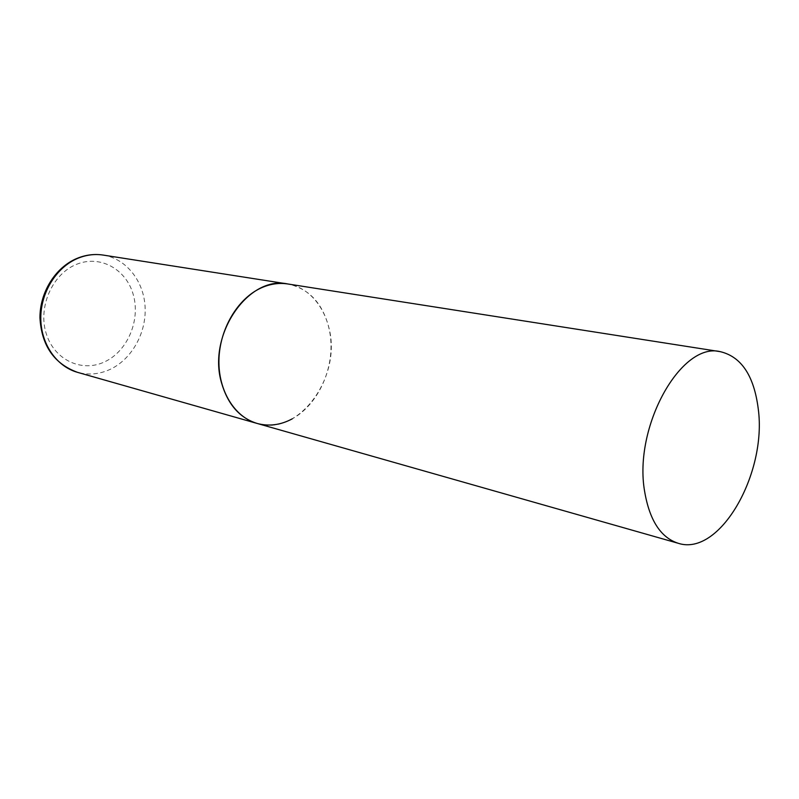 <?xml version="1.0" encoding="UTF-8"?>
<svg xmlns="http://www.w3.org/2000/svg" width="799" height="799" viewBox="0 0 799 799"><rect width="100%" height="100%" fill="white"/><g stroke="black" fill="none" stroke-linecap="round" stroke-linejoin="round"><path stroke-width="0.6" stroke-dasharray="4 3" d="M257.108 423.44C298.606 436.893 341.892 377.228 329.028 328.209C322.726 303.28 308.963 288.529 287.75 283.965C312.319 287.84 330.227 313.797 330.986 344.149C331.835 374.501 315.745 405.992 292.294 418.816M103.211 255.081C126.252 258.696 143.72 280.958 145.088 306.776C146.557 332.594 132.015 359.041 110.272 369.318C99.495 374.312 88.549 375.31 77.453 372.324M76.374 264.399C100.205 254.452 126.512 269.343 133.363 294.991C140.554 320.489 127.46 351.28 104.639 361.837C81.937 372.773 54.132 360.029 46.162 333.393C37.833 306.896 52.424 273.957 76.374 264.399M77.543 258.177L76.874 258.447"/><path stroke-width="1.2" d="M260.754 288.119C269.792 283.985 278.791 282.596 287.75 283.965C248.539 275.146 207.211 334.721 221.483 382.701C227.745 404.374 239.62 417.947 257.108 423.44C234.696 417.208 218.217 390.781 218.936 359.989C219.555 329.218 237.493 298.836 260.754 288.119M292.294 418.816C280.669 425.068 268.943 426.606 257.108 423.44L77.453 372.324C56.449 366.451 40.719 343.76 40.789 317.902C40.779 292.054 56.729 266.866 78.142 258.177C86.462 254.831 94.821 253.792 103.211 255.081C94.532 253.772 85.972 254.801 77.543 258.177M644.593 491.235C649.517 520.299 660.733 537.647 678.251 543.29C719.709 556.923 767.06 473.547 758.261 408.928C754.056 375.84 741.422 356.753 720.348 351.68C681.317 341.503 633.307 426.536 644.593 491.235M720.348 351.68L103.211 255.081M77.453 372.324C54.042 363.715 41.538 345.538 39.95 317.792C39.85 292.374 55.251 267.535 76.874 258.447M257.108 423.44L678.251 543.29"/></g></svg>
